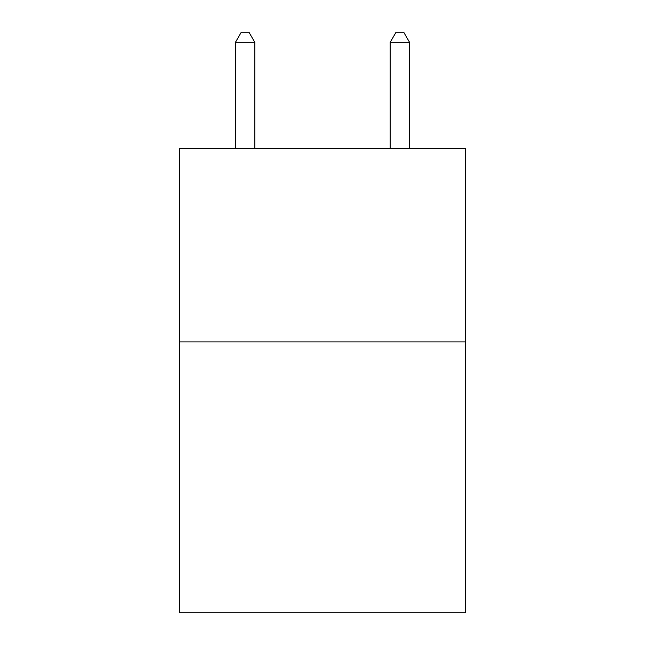 <?xml version="1.0" encoding="UTF-8"?>
<svg xmlns="http://www.w3.org/2000/svg" width="645" height="645" viewBox="0 0 645 645"><rect width="100%" height="100%" fill="white"/><g stroke="black" fill="none" stroke-linecap="round" stroke-linejoin="round"><path stroke-width="0.97" d="M465.65 341.923L465.65 612.75L179.35 612.75L179.35 148.471L465.65 148.471L465.65 341.923L179.35 341.923M254.791 148.471L254.791 42.312L235.449 42.312L235.449 148.471M235.449 42.312L241.254 32.25L248.986 32.25L254.791 42.312M409.551 148.471L409.551 42.312L390.209 42.312L390.209 148.471M390.209 42.312L396.014 32.25L403.746 32.25L409.551 42.312"/></g></svg>
